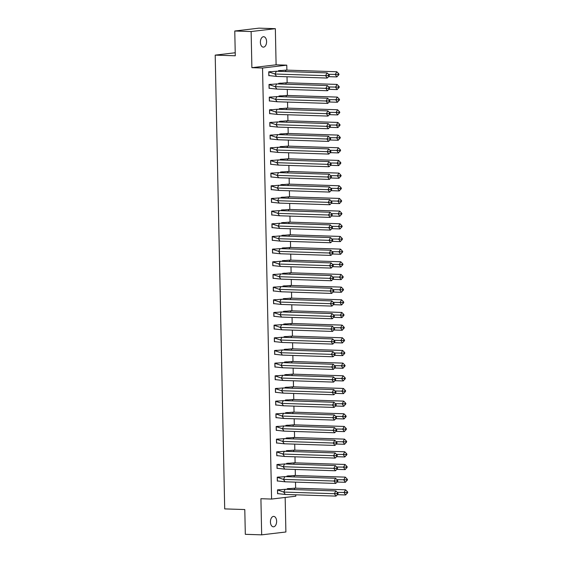 <?xml version="1.0" encoding="UTF-8"?>
<svg xmlns="http://www.w3.org/2000/svg" width="563" height="563" viewBox="0 0 563 563"><rect width="100%" height="100%" fill="white"/><g stroke="black" fill="none" stroke-linecap="round" stroke-linejoin="round"><path stroke-width="0.84" d="M270.43 521.971A5.215 3.097 -88.1 0 1 273.702 516.398A5.215 3.097 -88.1 0 1 276.63 521.239A5.215 3.097 -88.1 0 1 273.365 526.813A5.215 3.097 -88.1 0 1 270.43 521.971M260.387 42.295A5.215 3.097 -88.1 0 1 263.653 36.715A5.215 3.097 -88.1 0 1 266.588 41.563A5.215 3.097 -88.1 0 1 263.315 47.137A5.215 3.097 -88.1 0 1 260.387 42.295M295.772 494.8L295.8 496.2L271.577 499.057L260.915 498.712L261.668 534.85L245.313 534.322L244.792 509.55L224.7 508.903L215.2 55.125L235.285 55.779L234.771 31.007L258.987 28.15L275.349 28.678L251.126 31.542L251.886 67.68L262.548 68.024L286.771 65.16L286.877 70.129M234.771 31.007L251.126 31.542M261.668 534.85L285.891 531.993L285.167 497.453M251.886 67.68L276.102 64.815L275.349 28.678M276.102 64.815L286.771 65.16M287.017 76.758L287.144 82.796M287.278 89.426L287.404 95.464M287.545 102.093L287.672 108.131M287.813 114.761L287.939 120.799M288.073 127.428L288.2 133.473M288.34 140.096L288.467 146.141M288.608 152.763L288.735 158.808M288.868 165.431L288.995 171.476M289.136 178.098L289.262 184.143M289.403 190.773L289.53 196.811M289.671 203.44L289.797 209.478M289.931 216.108L290.058 222.146M290.198 228.775L290.325 234.813M290.466 241.443L290.592 247.481M290.726 254.11L290.853 260.148M290.994 266.778L291.12 272.816M291.261 279.445L291.388 285.483M291.528 292.113L291.655 298.151M291.789 304.78L291.916 310.825M292.056 317.448L292.183 323.493M292.324 330.115L292.45 336.16M292.584 342.783L292.711 348.828M292.851 355.45L292.978 361.495M293.119 368.125L293.246 374.163M293.379 380.792L293.506 386.83M293.647 393.46L293.773 399.498M293.914 406.127L294.041 412.165M294.182 418.795L294.308 424.833M294.442 431.462L294.569 437.5M294.709 444.13L294.836 450.168M294.977 456.797L295.103 462.835M295.237 469.465L295.364 475.503M295.505 482.132L295.631 488.17M235.221 52.76L215.2 55.125M271.577 499.057L262.548 68.024M280.761 70.502L278.439 70.664L278.453 71.318M271.077 71.649L268.748 71.811L268.832 75.709L269.283 75.653M281.028 83.169L278.699 83.331L278.713 83.986M271.338 84.316L269.015 84.478L269.093 88.377L269.543 88.321M281.296 95.837L278.966 95.999L278.981 96.653M271.605 96.984L269.276 97.146L269.36 101.044L269.811 100.988M281.563 108.511L279.234 108.673L279.248 109.321M271.873 109.651L269.543 109.813L269.628 113.712L270.078 113.656M281.824 121.179L279.501 121.341L279.508 121.988M272.14 122.319L269.811 122.481L269.888 126.379L270.339 126.323M282.091 133.846L279.762 134.008L279.776 134.656M272.401 134.986L270.071 135.148L270.156 139.047L270.606 138.998M282.359 146.514L280.029 146.676L280.043 147.323M272.668 147.654L270.339 147.816L270.423 151.714L270.873 151.665M282.619 159.181L280.297 159.343L280.311 159.991M272.935 160.321L270.606 160.483L270.683 164.382L271.141 164.333M282.886 171.849L280.557 172.011L280.571 172.658M273.196 172.989L270.873 173.151L270.951 177.049L271.401 177M283.154 184.516L280.824 184.678L280.838 185.326M273.463 185.663L271.134 185.825L271.218 189.717L271.669 189.668M283.421 197.184L281.092 197.346L281.106 197.993M273.731 198.331L271.401 198.493L271.486 202.384L271.936 202.335M283.682 209.851L281.352 210.013L281.366 210.661M273.991 210.998L271.669 211.16L271.746 215.059L272.196 215.003M283.949 222.519L281.62 222.681L281.634 223.328M274.258 223.666L271.929 223.828L272.013 227.726L272.464 227.67M284.216 235.186L281.887 235.348L281.901 235.996M274.526 236.333L272.196 236.495L272.281 240.394L272.731 240.338M284.477 247.854L282.154 248.016L282.169 248.67M274.793 249.001L272.464 249.163L272.541 253.061L272.999 253.005M284.744 260.521L282.415 260.683L282.429 261.338M275.054 261.668L272.731 261.83L272.809 265.729L273.259 265.673M285.012 273.189L282.682 273.351L282.696 274.005M275.321 274.336L272.992 274.498L273.076 278.396L273.527 278.34M285.272 285.856L282.95 286.018L282.964 286.673M275.589 287.003L273.259 287.165L273.344 291.064L273.794 291.008M285.54 298.531L283.21 298.693L283.224 299.34M275.849 299.671L273.527 299.833L273.604 303.731L274.054 303.675M285.807 311.198L283.478 311.36L283.492 312.008M276.116 312.338L273.787 312.5L273.871 316.399L274.322 316.343M286.074 323.866L283.745 324.028L283.759 324.675M276.384 325.006L274.054 325.168L274.139 329.066L274.589 329.017M286.335 336.533L284.012 336.695L284.019 337.343M276.651 337.673L274.322 337.835L274.399 341.734L274.85 341.685M286.602 349.201L284.273 349.363L284.287 350.01M276.912 350.341L274.582 350.503L274.667 354.401L275.117 354.352M286.87 361.868L284.54 362.03L284.554 362.678M277.179 363.008L274.85 363.17L274.934 367.069L275.384 367.02M287.13 374.536L284.808 374.698L284.822 375.345M277.446 375.683L275.117 375.845L275.194 379.736L275.652 379.687M287.397 387.203L285.068 387.365L285.082 388.013M277.707 388.35L275.384 388.512L275.462 392.404L275.912 392.355M287.665 399.871L285.335 400.033L285.35 400.68M277.974 401.018L275.645 401.18L275.729 405.079L276.18 405.022M287.932 412.538L285.603 412.7L285.617 413.348M278.242 413.685L275.912 413.847L275.997 417.746L276.447 417.69M288.193 425.206L285.863 425.368L285.877 426.022M278.502 426.353L276.18 426.515L276.257 430.413L276.707 430.357M288.46 437.873L286.131 438.035L286.145 438.69M278.769 439.02L276.44 439.182L276.524 443.081L276.975 443.025M288.728 450.541L286.398 450.703L286.412 451.357M279.037 451.688L276.707 451.85L276.792 455.749L277.242 455.692M288.988 463.208L286.666 463.37L286.68 464.025M279.304 464.355L276.975 464.517L277.052 468.416L277.51 468.36M289.255 475.883L286.926 476.045L286.94 476.692M279.565 477.023L277.242 477.185L277.32 481.084L277.77 481.027M289.523 488.55L287.193 488.712L287.207 489.36M279.832 489.69L277.503 489.852L277.587 493.751L278.038 493.695M276.546 76.42L274.955 74.013L268.825 71.923L268.903 75.576L276.546 76.42L327.194 78.06L325.604 75.66L274.955 74.013L276.44 71.248L268.748 71.923M270.972 71.663L270.191 71.642M327.089 72.894L328.827 74.675L328.328 75.597L325.604 75.66L327.089 72.894L276.44 71.248M328.328 75.597L328.862 76.392L327.194 78.06M328.862 76.392L329.355 75.47L328.827 74.675M280.346 71.374L278.509 70.776L286.131 70.108L285.357 71.536M280.663 70.523L279.881 70.495M328.609 76.652L336.885 76.92L335.288 74.513L336.78 71.747L286.131 70.108M278.523 71.318L278.439 70.776M336.885 76.92L339.046 74.33L338.511 73.528L338.018 74.45L328.454 74.295M338.511 73.528L336.78 71.747M338.018 74.45L338.553 75.252M276.813 89.088L275.216 86.681L269.086 84.591L269.163 88.243L276.813 89.088L327.462 90.727L325.864 88.328L275.216 86.681L276.707 83.915L269.015 84.591M271.232 84.33L270.458 84.309M327.356 85.562L329.088 87.342L328.595 88.264L325.864 88.328L327.356 85.562L276.707 83.915M328.595 88.264L329.123 89.06L327.462 90.727M329.123 89.06L329.622 88.138L329.088 87.342M277.08 101.755L275.483 99.355L269.353 97.258L269.431 100.911L277.08 101.755L327.729 103.395L326.132 100.995L275.483 99.355L276.968 96.583L269.283 97.258M271.5 96.998L270.726 96.977M327.617 98.229L329.355 100.01L328.862 100.932L326.132 100.995L327.617 98.229L276.968 96.583M328.862 100.932L329.39 101.734L327.729 103.395M329.39 101.734L329.89 100.805L329.355 100.01M277.348 114.423L275.75 112.023L269.621 109.926L269.698 113.578L277.348 114.423L327.99 116.069L326.399 113.663L275.75 112.023L277.235 109.257L269.543 109.926M271.767 109.665L270.986 109.644M327.884 110.897L329.622 112.677L329.123 113.599L326.399 113.663L327.884 110.897L277.235 109.257M329.123 113.599L329.658 114.402L327.99 116.069M329.658 114.402L330.15 113.48L329.622 112.677M277.608 127.09L276.018 124.69L269.881 122.593L269.959 126.253L277.608 127.09L328.257 128.737L326.66 126.33L276.018 124.69L277.503 121.925L269.811 122.593M272.035 122.34L271.253 122.312M328.152 123.564L329.883 125.345L329.39 126.267L326.66 126.33L328.152 123.564L277.503 121.925M329.39 126.267L329.925 127.069L328.257 128.737M329.925 127.069L330.418 126.147L329.883 125.345M277.876 139.758L276.278 137.358L270.149 135.261L270.226 138.92L277.876 139.758L328.525 141.404L326.927 138.998L276.278 137.358L277.77 134.592L270.078 135.261M272.295 135.007L271.521 134.979M328.412 136.232L330.15 138.012L329.658 138.934L326.927 138.998L328.412 136.232L277.77 134.592M329.658 138.934L330.185 139.737L328.525 141.404M330.185 139.737L330.685 138.815L330.15 138.012M280.613 84.042L278.776 83.444L286.398 82.775L285.624 84.211M280.923 83.19L280.149 83.162M328.869 89.32L337.153 89.587L335.555 87.181L337.04 84.415L286.398 82.775M278.791 83.986L278.706 83.444M337.153 89.587L339.313 86.998L338.778 86.195L338.286 87.117L328.722 86.962M338.778 86.195L337.04 84.415M338.286 87.117L338.813 87.919M280.881 96.709L279.044 96.118L286.658 95.443L285.891 96.878M281.19 95.858L280.409 95.83M329.137 101.987L337.413 102.255L335.822 99.855L337.307 97.089L286.658 95.443M279.051 96.653L278.966 96.111M337.413 102.255L339.573 99.665L339.046 98.863L338.546 99.785L328.989 99.63M339.046 98.863L337.307 97.089M338.546 99.785L339.081 100.587M281.141 109.384L279.304 108.786L286.926 108.11L286.152 109.546M281.458 108.525L280.677 108.497M329.404 114.655L337.68 114.922L336.083 112.523L337.575 109.757L286.926 108.11M279.318 109.321L279.234 108.779M337.68 114.922L339.841 112.333L339.313 111.53L338.813 112.452L329.249 112.297M339.313 111.53L337.575 109.757M338.813 112.452L339.348 113.254M281.409 122.051L279.572 121.453L287.193 120.778L286.419 122.213M281.718 121.193L280.944 121.165M329.665 127.322L337.948 127.59L336.35 125.19L337.842 122.424L287.193 120.778M279.586 121.988L279.501 121.446M337.948 127.59L340.108 125L339.573 124.198L339.081 125.12L329.517 124.965M339.573 124.198L337.842 122.424M339.081 125.12L339.609 125.922M281.676 134.719L279.839 134.121L287.454 133.445L286.687 134.881M281.986 133.86L281.204 133.832M329.932 139.99L338.215 140.257L336.618 137.858L338.103 135.092L287.454 133.445M279.853 134.656L279.769 134.114M338.215 140.257L340.369 137.668L339.841 136.865L339.341 137.787L329.784 137.632M339.841 136.865L338.103 135.092M339.341 137.787L339.876 138.589M278.143 152.425L276.546 150.025L270.416 147.928L270.493 151.588L278.143 152.425L328.792 154.072L327.194 151.665L276.546 150.025L278.031 147.26L270.346 147.928M272.562 147.675L271.781 147.647M328.679 148.899L330.418 150.68L329.918 151.602L327.194 151.665L328.679 148.899L278.031 147.26M329.918 151.602L330.453 152.404L328.792 154.072M330.453 152.404L330.945 151.482L330.418 150.68M281.936 147.386L280.107 146.788L287.721 146.113L286.954 147.548M282.253 146.528L281.472 146.507M330.2 152.657L338.476 152.925L336.885 150.525L338.37 147.759L287.721 146.113M280.114 147.323L280.029 146.781M338.476 152.925L340.636 150.335L340.108 149.533L339.609 150.455L330.045 150.3M340.108 149.533L338.37 147.759M339.609 150.455L340.143 151.257M278.404 165.093L276.813 162.693L270.683 160.596L270.754 164.255L278.404 165.093L329.052 166.739L327.462 164.333L276.813 162.693L278.298 159.927L270.606 160.596M272.83 160.342L272.049 160.314M328.947 161.567L330.685 163.347L330.185 164.269L327.462 164.333L328.947 161.567L278.298 159.927M330.185 164.269L330.72 165.072L329.052 166.739M330.72 165.072L331.213 164.15L330.685 163.347M282.204 160.054L280.367 159.456L287.989 158.78L287.214 160.216M282.513 159.195L281.739 159.174M330.467 165.325L338.743 165.592L337.146 163.193L338.637 160.427L287.989 158.78M280.381 159.991L280.297 159.456M338.743 165.592L340.904 163.003L340.369 162.2L339.876 163.129L330.312 162.967M340.369 162.2L338.637 160.427M339.876 163.129L340.404 163.924M278.671 177.76L277.073 175.36L270.944 173.27L271.021 176.923L278.671 177.76L329.32 179.407L327.722 177.007L277.073 175.36L278.565 172.595L270.873 173.263M273.09 173.01L272.316 172.982M329.214 174.241L330.945 176.015L330.453 176.937L327.722 177.007L329.214 174.241L278.565 172.595M330.453 176.937L330.981 177.739L329.32 179.407M330.981 177.739L331.48 176.817L330.945 176.015M282.471 172.721L280.634 172.123L288.249 171.448L287.482 172.883M282.781 171.863L282.007 171.842M330.727 177.992L339.01 178.26L337.413 175.86L338.898 173.094L288.249 171.448M280.648 172.658L280.564 172.123M339.01 178.26L341.171 175.67L340.636 174.875L340.143 175.797L330.58 175.635M340.636 174.875L338.898 173.094M340.143 175.797L340.671 176.592M278.938 190.428L277.341 188.028L271.211 185.938L271.289 189.59L278.938 190.428L329.587 192.074L327.99 189.675L277.341 188.028L278.826 185.262L271.141 185.931M273.358 185.677L272.576 185.649M329.475 186.909L331.213 188.682L330.72 189.604L327.99 189.675L329.475 186.909L278.826 185.262M330.72 189.604L331.248 190.407L329.587 192.074M331.248 190.407L331.748 189.485L331.213 188.682M282.739 185.389L280.902 184.791L288.516 184.115L287.749 185.551M283.048 184.53L282.267 184.509M330.995 190.66L339.271 190.927L337.68 188.528L339.165 185.762L288.516 184.115M280.909 185.333L280.824 184.791M339.271 190.927L341.431 188.338L340.904 187.542L340.404 188.464L330.847 188.309M340.904 187.542L339.165 185.762M340.404 188.464L340.939 189.259M279.206 203.095L277.608 200.695L271.479 198.605L271.556 202.258L279.206 203.095L329.848 204.742L328.257 202.342L277.608 200.695L279.093 197.93L271.401 198.598M273.625 198.345L272.844 198.317M329.742 199.576L331.48 201.35L330.981 202.272L328.257 202.342L329.742 199.576L279.093 197.93M330.981 202.272L331.516 203.074L329.848 204.742M331.516 203.074L332.008 202.152L331.48 201.35M282.999 198.056L281.162 197.458L288.784 196.783L288.01 198.218M283.316 197.198L282.535 197.177M331.262 203.327L339.538 203.595L337.941 201.195L339.433 198.429L288.784 196.783M281.176 198L281.092 197.458M339.538 203.595L341.699 201.005L341.164 200.21L340.671 201.132L331.107 200.977M341.164 200.21L339.433 198.429M340.671 201.132L341.206 201.927M279.466 215.763L277.869 213.363L271.739 211.273L271.816 214.925L279.466 215.763L330.115 217.409L328.518 215.01L277.869 213.363L279.361 210.597L271.669 211.266M273.892 211.012L273.111 210.984M330.009 212.244L331.741 214.017L331.248 214.939L328.518 215.01L330.009 212.244L279.361 210.597M331.248 214.939L331.783 215.742L330.115 217.409M331.783 215.742L332.276 214.82L331.741 214.017M283.266 210.724L281.43 210.126L289.051 209.457L288.277 210.886M283.576 209.865L282.802 209.844M331.523 215.995L339.806 216.262L338.208 213.863L339.693 211.097L289.051 209.457M281.444 210.668L281.359 210.126M339.806 216.262L341.966 213.68L341.431 212.877L340.939 213.799L331.375 213.644M341.431 212.877L339.693 211.097M340.939 213.799L341.467 214.602M279.734 228.43L278.136 226.03L272.006 223.94L272.084 227.593L279.734 228.43L330.382 230.077L328.785 227.677L278.136 226.03L279.628 223.265L271.936 223.933M274.153 223.68L273.379 223.652M330.27 224.911L332.008 226.685L331.516 227.607L328.785 227.677L330.27 224.911L279.628 223.265M331.516 227.607L332.043 228.409L330.382 230.077M332.043 228.409L332.543 227.487L332.008 226.685M283.534 223.391L281.697 222.793L289.312 222.125L288.545 223.553M283.843 222.54L283.062 222.512M331.79 228.662L340.073 228.937L338.476 226.53L339.961 223.764L289.312 222.125M281.704 223.335L281.62 222.793M340.073 228.937L342.227 226.347L341.699 225.545L341.199 226.467L331.642 226.312M341.699 225.545L339.961 223.764M341.199 226.467L341.734 227.269M280.001 241.105L278.404 238.698L272.274 236.608L272.351 240.26L280.001 241.105L330.65 242.744L329.052 240.345L278.404 238.698L279.888 235.932L272.196 236.608M274.42 236.347L273.639 236.326M330.537 237.579L332.276 239.352L331.776 240.274L329.052 240.345L330.537 237.579L279.888 235.932M331.776 240.274L332.311 241.077L330.65 242.744M332.311 241.077L332.803 240.155L332.276 239.352M283.794 236.059L281.964 235.461L289.579 234.792L288.805 236.221M284.111 235.207L283.33 235.179M332.057 241.33L340.334 241.604L338.743 239.198L340.228 236.432L289.579 234.792M281.972 236.003L281.887 235.461M340.334 241.604L342.494 239.015L341.966 238.212L341.467 239.134L331.903 238.979M341.966 238.212L340.228 236.432M341.467 239.134L342.001 239.937M280.261 253.772L278.671 251.365L272.541 249.275L272.612 252.928L280.261 253.772L330.91 255.412L329.313 253.012L278.671 251.365L280.156 248.6L272.464 249.275M274.688 249.015L273.907 248.994M330.805 250.246L332.543 252.027L332.043 252.949L329.313 253.012L330.805 250.246L280.156 248.6M332.043 252.949L332.578 253.744L330.91 255.412M332.578 253.744L333.071 252.822L332.543 252.027M284.062 248.726L282.225 248.128L289.846 247.46L289.072 248.888M284.371 247.875L283.597 247.847M332.325 253.997L340.601 254.272L339.003 251.865L340.495 249.099L289.846 247.46M282.239 248.67L282.154 248.128M340.601 254.272L342.761 251.682L342.227 250.88L341.734 251.802L332.17 251.647M342.227 250.88L340.495 249.099M341.734 251.802L342.262 252.604M280.529 266.44L278.931 264.033L272.802 261.943L272.879 265.595L280.529 266.44L331.178 268.079L329.58 265.68L278.931 264.033L280.423 261.267L272.731 261.943M274.948 261.682L274.174 261.661M331.072 262.914L332.803 264.694L332.311 265.616L329.58 265.68L331.072 262.914L280.423 261.267M332.311 265.616L332.839 266.412L331.178 268.079M332.839 266.412L333.338 265.49L332.803 264.694M284.329 261.394L282.492 260.796L290.107 260.127L289.34 261.563M284.639 260.542L283.858 260.514M332.585 266.672L340.868 266.939L339.271 264.533L340.756 261.767L290.107 260.127M282.506 261.338L282.422 260.796M340.868 266.939L343.029 264.35L342.494 263.547L342.001 264.469L332.437 264.314M342.494 263.547L340.756 261.767M342.001 264.469L342.529 265.272M280.796 279.107L279.199 276.7L273.069 274.61L273.146 278.263L280.796 279.107L331.445 280.747L329.848 278.347L279.199 276.7L280.684 273.935L272.999 274.61M275.216 274.35L274.434 274.329M331.333 275.581L333.071 277.362L332.571 278.284L329.848 278.347L331.333 275.581L280.684 273.935M332.571 278.284L333.106 279.079L331.445 280.747M333.106 279.079L333.606 278.157L333.071 277.362M284.589 274.061L282.76 273.47L290.374 272.795L289.607 274.23M284.906 273.21L284.125 273.182M332.853 279.339L341.129 279.607L339.538 277.207L341.023 274.434L290.374 272.795M282.767 274.005L282.682 273.463M341.129 279.607L343.289 277.017L342.761 276.215L342.262 277.137L332.705 276.982M342.761 276.215L341.023 274.434M342.262 277.137L342.797 277.939M281.057 291.775L279.466 289.375L273.337 287.278L273.414 290.93L281.057 291.775L331.706 293.414L330.115 291.015L279.466 289.375L280.951 286.609L273.259 287.278M275.483 287.017L274.702 286.996M331.6 288.249L333.338 290.029L332.839 290.951L330.115 291.015L331.6 288.249L280.951 286.609M332.839 290.951L333.373 291.754L331.706 293.414M333.373 291.754L333.866 290.832L333.338 290.029M284.857 286.736L283.02 286.138L290.642 285.462L289.868 286.898M285.174 285.877L284.392 285.849M333.12 292.007L341.396 292.274L339.799 289.875L341.291 287.109L290.642 285.462M283.034 286.673L282.95 286.131M341.396 292.274L343.557 289.685L343.022 288.882L342.529 289.804L332.965 289.649M343.022 288.882L341.291 287.109M342.529 289.804L343.064 290.607M281.324 304.442L279.727 302.042L273.597 299.945L273.674 303.598L281.324 304.442L331.973 306.089L330.375 303.682L279.727 302.042L281.219 299.277L273.527 299.945M275.743 299.685L274.969 299.664M331.867 300.916L333.599 302.697L333.106 303.619L330.375 303.682L331.867 300.916L281.219 299.277M333.106 303.619L333.634 304.421L331.973 306.089M333.634 304.421L334.133 303.499L333.599 302.697M285.124 299.403L283.288 298.805L290.909 298.13L290.135 299.565M285.434 298.545L284.66 298.517M333.38 304.674L341.664 304.942L340.066 302.542L341.551 299.776L290.909 298.13M283.302 299.34L283.217 298.798M341.664 304.942L343.824 302.352L343.289 301.55L342.797 302.472L333.233 302.317M343.289 301.55L341.551 299.776M342.797 302.472L343.324 303.274M281.591 317.11L279.994 314.71L273.864 312.613L273.942 316.272L281.591 317.11L332.24 318.757L330.643 316.35L279.994 314.71L281.479 311.944L273.794 312.613M276.011 312.359L275.237 312.331M332.128 313.584L333.866 315.364L333.373 316.286L330.643 316.35L332.128 313.584L281.479 311.944M333.373 316.286L333.901 317.089L332.24 318.757M333.901 317.089L334.401 316.167L333.866 315.364M285.392 312.071L283.555 311.473L291.17 310.797L290.402 312.233M285.701 311.212L284.92 311.184M333.648 317.342L341.924 317.609L340.334 315.21L341.818 312.444L291.17 310.797M283.562 312.008L283.478 311.466M341.924 317.609L344.084 315.02L343.557 314.217L343.057 315.139L333.5 314.984M343.557 314.217L341.818 312.444M343.057 315.139L343.592 315.942M281.859 329.777L280.261 327.377L274.132 325.28L274.209 328.94L281.859 329.777L332.501 331.424L330.91 329.017L280.261 327.377L281.746 324.612L274.054 325.28M276.278 325.027L275.497 324.999M332.395 326.251L334.133 328.032L333.634 328.954L330.91 329.017L332.395 326.251L281.746 324.612M333.634 328.954L334.169 329.756L332.501 331.424M334.169 329.756L334.661 328.834L334.133 328.032M285.652 324.738L283.815 324.14L291.437 323.465L290.663 324.9M285.969 323.88L285.188 323.852M333.915 330.009L342.191 330.277L340.594 327.877L342.086 325.111L291.437 323.465M283.829 324.675L283.745 324.133M342.191 330.277L344.352 327.687L343.824 326.885L343.324 327.807L333.76 327.652M343.824 326.885L342.086 325.111M343.324 327.807L343.859 328.609M282.119 342.445L280.529 340.045L274.392 337.948L274.47 341.607L282.119 342.445L332.768 344.092L331.171 341.685L280.529 340.045L282.014 337.279L274.322 337.948M276.546 337.694L275.764 337.666M332.663 338.919L334.394 340.699L333.901 341.621L331.171 341.685L332.663 338.919L282.014 337.279M333.901 341.621L334.436 342.424L332.768 344.092M334.436 342.424L334.929 341.502L334.394 340.699M285.92 337.406L284.083 336.808L291.704 336.132L290.93 337.568M286.229 336.547L285.455 336.526M334.176 342.677L342.459 342.944L340.861 340.545L342.353 337.779L291.704 336.132M284.097 337.343L284.012 336.808M342.459 342.944L344.619 340.355L344.084 339.552L343.592 340.474L334.028 340.319M344.084 339.552L342.353 337.779M343.592 340.474L344.12 341.277M282.387 355.112L280.789 352.712L274.66 350.615L274.737 354.275L282.387 355.112L333.036 356.759L331.438 354.359L280.789 352.712L282.281 349.947L274.589 350.615M276.806 350.362L276.032 350.334M332.923 351.586L334.661 353.367L334.169 354.289L331.438 354.359L332.923 351.586L282.281 349.947M334.169 354.289L334.696 355.091L333.036 356.759M334.696 355.091L335.196 354.169L334.661 353.367M286.187 350.073L284.35 349.475L291.965 348.8L291.198 350.235M286.497 349.215L285.715 349.194M334.443 355.344L342.726 355.612L341.129 353.212L342.614 350.446L291.965 348.8M284.364 350.01L284.28 349.475M342.726 355.612L344.88 353.022L344.352 352.227L343.852 353.149L334.295 352.987M344.352 352.227L342.614 350.446M343.852 353.149L344.387 353.944M282.654 367.78L281.057 365.38L274.927 363.29L275.004 366.942L282.654 367.78L333.303 369.427L331.706 367.027L281.057 365.38L282.542 362.614L274.857 363.283M277.073 363.029L276.292 363.001M333.19 364.261L334.929 366.034L334.429 366.956L331.706 367.027L333.19 364.261L282.542 362.614M334.429 366.956L334.964 367.759L333.303 369.427M334.964 367.759L335.457 366.837L334.929 366.034M286.447 362.741L284.618 362.143L292.232 361.467L291.465 362.903M286.764 361.882L285.983 361.861M334.711 368.012L342.987 368.279L341.396 365.88L342.881 363.114L292.232 361.467M284.625 362.685L284.54 362.143M342.987 368.279L345.147 365.69L344.619 364.894L344.12 365.816L334.556 365.654M344.619 364.894L342.881 363.114M344.12 365.816L344.655 366.612M282.915 380.447L281.324 378.047L275.194 375.957L275.265 379.61L282.915 380.447L333.563 382.094L331.973 379.694L281.324 378.047L282.809 375.282L275.117 375.95M277.341 375.697L276.56 375.669M333.458 376.928L335.196 378.702L334.696 379.624L331.973 379.694L333.458 376.928L282.809 375.282M334.696 379.624L335.231 380.426L333.563 382.094M335.231 380.426L335.724 379.504L335.196 378.702M286.715 375.408L284.878 374.81L292.5 374.135L291.725 375.57M287.024 374.55L286.25 374.529M334.978 380.679L343.254 380.947L341.657 378.547L343.149 375.781L292.5 374.135M284.892 375.352L284.808 374.81M343.254 380.947L345.415 378.357L344.88 377.562L344.387 378.484L334.823 378.329M344.88 377.562L343.149 375.781M344.387 378.484L344.915 379.279M283.182 393.115L281.584 390.715L275.455 388.625L275.532 392.277L283.182 393.115L333.831 394.762L332.233 392.362L281.584 390.715L283.076 387.949L275.384 388.618M277.601 388.364L276.827 388.336M333.725 389.596L335.457 391.369L334.964 392.291L332.233 392.362L333.725 389.596L283.076 387.949M334.964 392.291L335.492 393.094L333.831 394.762M335.492 393.094L335.991 392.172L335.457 391.369M286.982 388.076L285.145 387.478L292.76 386.802L291.993 388.238M287.292 387.217L286.518 387.196M335.238 393.347L343.521 393.614L341.924 391.215L343.409 388.449L292.76 386.802M285.159 388.02L285.075 387.478M343.521 393.614L345.682 391.025L345.147 390.229L344.655 391.151L335.091 390.996M345.147 390.229L343.409 388.449M344.655 391.151L345.182 391.954M283.449 405.782L281.852 403.382L275.722 401.292L275.8 404.945L283.449 405.782L334.098 407.429L332.501 405.029L281.852 403.382L283.337 400.617L275.652 401.285M277.869 401.032L277.095 401.004M333.986 402.264L335.724 404.037L335.231 404.959L332.501 405.029L333.986 402.264L283.337 400.617M335.231 404.959L335.759 405.761L334.098 407.429M335.759 405.761L336.259 404.839L335.724 404.037M287.25 400.743L285.413 400.145L293.027 399.477L292.26 400.905M287.559 399.885L286.778 399.864M335.506 406.014L343.782 406.289L342.191 403.882L343.676 401.116L293.027 399.477M285.42 400.687L285.335 400.145M343.782 406.289L345.942 403.699L345.415 402.897L344.915 403.819L335.358 403.664M345.415 402.897L343.676 401.116M344.915 403.819L345.45 404.621M283.717 418.457L282.119 416.05L275.99 413.96L276.067 417.612L283.717 418.457L334.359 420.097L332.768 417.697L282.119 416.05L283.604 413.284L275.912 413.953M278.136 413.699L277.355 413.678M334.253 414.931L335.991 416.704L335.492 417.626L332.768 417.697L334.253 414.931L283.604 413.284M335.492 417.626L336.027 418.429L334.359 420.097M336.027 418.429L336.519 417.507L335.991 416.704M287.51 413.411L285.673 412.813L293.295 412.144L292.521 413.573M287.827 412.559L287.046 412.531M335.773 418.682L344.049 418.956L342.452 416.55L343.944 413.784L293.295 412.144M285.687 413.355L285.603 412.813M344.049 418.956L346.21 416.367L345.675 415.564L345.182 416.486L335.618 416.331M345.675 415.564L343.944 413.784M345.182 416.486L345.717 417.289M283.977 431.124L282.38 428.717L276.25 426.627L276.327 430.28L283.977 431.124L334.626 432.764L333.029 430.364L282.38 428.717L283.872 425.952L276.18 426.627M278.404 426.367L277.622 426.346M334.521 427.599L336.252 429.379L335.759 430.301L333.029 430.364L334.521 427.599L283.872 425.952M335.759 430.301L336.294 431.096L334.626 432.764M336.294 431.096L336.787 430.174L336.252 429.379M287.777 426.078L285.941 425.48L293.562 424.812L292.788 426.24M288.087 425.227L287.313 425.199M336.034 431.349L344.317 431.624L342.719 429.217L344.204 426.451L293.562 424.812M285.955 426.022L285.87 425.48M344.317 431.624L346.477 429.034L345.942 428.232L345.45 429.154L335.886 428.999M345.942 428.232L344.204 426.451M345.45 429.154L345.978 429.956M284.245 443.792L282.647 441.385L276.517 439.295L276.595 442.947L284.245 443.792L334.894 445.432L333.296 443.032L282.647 441.385L284.139 438.619L276.447 439.295M278.664 439.034L277.89 439.013M334.781 440.266L336.519 442.046L336.027 442.968L333.296 443.032L334.781 440.266L284.139 438.619M336.027 442.968L336.554 443.764L334.894 445.432M336.554 443.764L337.054 442.842L336.519 442.046M288.045 438.746L286.208 438.148L293.823 437.479L293.056 438.908M288.355 437.894L287.573 437.866M336.301 444.024L344.584 444.291L342.987 441.885L344.472 439.119L293.823 437.479M286.215 438.69L286.131 438.148M344.584 444.291L346.738 441.702L346.21 440.899L345.71 441.821L336.153 441.666M346.21 440.899L344.472 439.119M345.71 441.821L346.245 442.624M284.512 456.459L282.915 454.052L276.785 451.962L276.862 455.615L284.512 456.459L335.161 458.099L333.563 455.699L282.915 454.052L284.399 451.287L276.707 451.962M278.931 451.702L278.15 451.681M335.048 452.933L336.787 454.714L336.287 455.636L333.563 455.699L335.048 452.933L284.399 451.287M336.287 455.636L336.822 456.431L335.161 458.099M336.822 456.431L337.314 455.509L336.787 454.714M288.305 451.413L286.476 450.815L294.09 450.147L293.316 451.582M288.622 450.562L287.841 450.534M336.568 456.692L344.845 456.959L343.254 454.552L344.739 451.786L294.09 450.147M286.483 451.357L286.398 450.815M344.845 456.959L347.005 454.369L346.477 453.567L345.978 454.489L336.414 454.334M346.477 453.567L344.739 451.786M345.978 454.489L346.512 455.291M284.772 469.127L283.182 466.72L277.052 464.63L277.123 468.282L284.772 469.127L335.421 470.767L333.824 468.367L283.182 466.72L284.667 463.954L276.975 464.63M279.199 464.369L278.418 464.348M335.316 465.601L337.054 467.381L336.554 468.303L333.824 468.367L335.316 465.601L284.667 463.954M336.554 468.303L337.089 469.099L335.421 470.767M337.089 469.099L337.582 468.177L337.054 467.381M288.573 464.081L286.736 463.49L294.358 462.814L293.583 464.25M288.882 463.229L288.108 463.201M336.836 469.359L345.112 469.626L343.514 467.227L345.006 464.461L294.358 462.814M286.75 464.025L286.666 463.483M345.112 469.626L347.272 467.037L346.738 466.234L346.245 467.156L336.681 467.001M346.738 466.234L345.006 464.461M346.245 467.156L346.773 467.959M285.04 481.794L283.442 479.395L277.313 477.297L277.39 480.95L285.04 481.794L335.689 483.434L334.091 481.034L283.442 479.395L284.934 476.629L277.242 477.297M279.459 477.037L278.685 477.016M335.583 478.269L337.314 480.049L336.822 480.971L334.091 481.034L335.583 478.269L284.934 476.629M336.822 480.971L337.35 481.773L335.689 483.434M337.35 481.773L337.849 480.851L337.314 480.049M288.84 476.755L287.003 476.157L294.618 475.482L293.851 476.917M289.15 475.897L288.369 475.869M337.096 482.027L345.379 482.294L343.782 479.894L345.267 477.128L294.618 475.482M287.017 476.692L286.933 476.15M345.379 482.294L347.54 479.704L347.005 478.902L346.512 479.824L336.948 479.669M347.005 478.902L345.267 477.128M346.512 479.824L347.04 480.626M285.307 494.462L283.71 492.062L277.58 489.965L277.658 493.617L285.307 494.462L335.956 496.109L334.359 493.702L283.71 492.062L285.195 489.296L277.51 489.965M279.727 489.711L278.945 489.683M335.844 490.936L337.582 492.716L337.082 493.638L334.359 493.702L335.844 490.936L285.195 489.296M337.082 493.638L337.617 494.441L335.956 496.109M337.617 494.441L338.117 493.519L337.582 492.716M289.101 489.423L287.271 488.825L294.885 488.149L294.118 489.585M289.417 488.564L288.636 488.536M337.364 494.694L345.64 494.961L344.049 492.562L345.534 489.796L294.885 488.149M287.278 489.36L287.193 488.818M345.64 494.961L347.8 492.372L347.272 491.569L346.773 492.491L337.216 492.336M347.272 491.569L345.534 489.796M346.773 492.491L347.308 493.294"/></g></svg>
